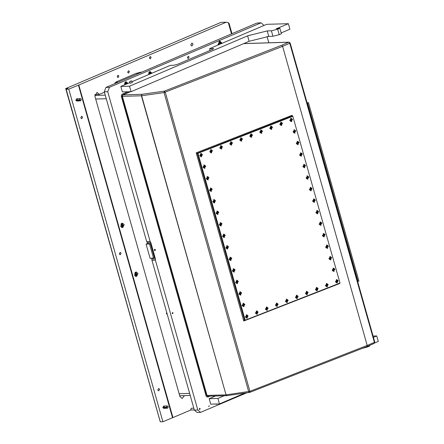 <?xml version="1.0" encoding="UTF-8"?>
<svg xmlns="http://www.w3.org/2000/svg" width="444" height="444" viewBox="0 0 444 444"><rect width="100%" height="100%" fill="white"/><g stroke="black" fill="none" stroke-linecap="round" stroke-linejoin="round"><path stroke-width="0.67" d="M138.029 273.51L136.208 271.939L134.526 275.002L136.347 276.573L138.029 273.51M124.209 224.67L122.389 223.099L120.707 226.163L122.527 227.733L124.209 224.67M157.798 390.065L158.68 388.456L159.635 389.283L158.752 390.892L157.798 390.065M80.775 117.871L81.657 116.261L82.612 117.088L81.729 118.698L80.775 117.871M119.286 253.968L120.169 252.359L121.123 253.185L120.241 254.795L119.286 253.968M164.43 406.471L163.692 406.055L162.854 407.586L163.764 408.375L167.654 408.13M77.467 99.156L76.729 98.74L75.891 100.272L76.801 101.06L80.697 100.81M127.644 72.289L128.488 70.757L129.398 71.54L128.555 73.071L127.644 72.289M117.149 76.762L117.987 75.23L118.898 76.018L118.06 77.55L117.149 76.762M149.373 58.047L150.211 56.516L151.121 57.298L150.283 58.83L149.373 58.047M190.748 45.016L191.841 43.029L193.023 44.05L191.93 46.043L190.748 45.016M231.513 33.883L228.355 22.722L226.246 22.2L78.816 85.048L172.921 417.604L190.97 409.912M184.41 395.604L182.179 398.518L179.903 396.548L94.927 96.259L97.025 92.43L99.301 94.394L104.39 92.224M226.246 22.2L221.034 22.361L65.734 88.561L67.921 88.495L66.173 89.238L68.776 89.161L162.881 421.722L172.921 417.604M162.881 421.722L160.278 421.8L66.173 89.238M65.734 88.561L160.084 421.112M68.776 89.161L78.816 85.048M78.399 85.059L172.505 417.621M94.877 94.528L99.301 94.394M179.848 396.364L179.892 395.743M228.355 22.722L229.071 23.288L232.012 33.672M135.248 272.832L137.03 275.685L135.248 272.832M134.649 273.11L135.936 272.239L137.007 275.874L136.064 276.29L134.726 275.496M136.286 273.232L135.57 273.354L135.303 274.181L135.881 275.336L136.591 275.219L136.913 274.375L136.286 273.232M136.08 275.064L135.908 273.465M167.593 406.066L167.166 405.949L166.278 407.231L167.238 408.269M166.417 407.72L162.942 407.825M168.215 406.76L167.682 406.099L167.127 406.094L166.605 407.448L167.693 408.114L168.215 406.76M162.809 407.337L166.278 407.231M80.63 98.751L80.203 98.635L79.321 99.917L80.275 100.955M79.454 100.4L75.985 100.511M81.252 99.445L80.725 98.784L80.164 98.779L79.643 100.133L80.736 100.799L81.252 99.445M75.846 100.022L79.321 99.917M121.428 223.992L123.21 226.845L121.428 223.992M120.829 224.27L122.117 223.393L123.188 227.034L122.239 227.45L120.901 226.656M122.466 224.392L121.75 224.509L121.484 225.341L122.061 226.496L122.772 226.379L123.088 225.535L122.466 224.392M122.261 226.224L122.083 224.625M220.629 43.895L220.263 42.657L219.636 42.402L219.07 44.561L219.636 42.402L220.263 42.657L220.629 43.895M189.094 57.032L188.256 58.558L187.346 57.776L188.184 56.244L189.094 57.032M215.473 404.034L216.317 404.323L217.144 403.979M151.598 73.321L151.515 72.744L150.033 71.462L148.673 73.954L148.895 74.475M127.545 83.572L127.461 82.995L125.979 81.718L124.614 84.205L124.842 84.726M221.811 43.39L221.706 42.818L219.774 41.148L217.987 44.406L218.198 44.927M154.334 250.188L154.901 250.682L155.428 249.722L154.856 249.234L154.334 250.188M199.267 409.068L199.722 409.462L200.144 408.696L199.689 408.302L199.267 409.068M172.172 313.309L172.627 313.703L173.043 312.937L172.588 312.543L172.172 313.309M208.425 406.393L209.535 405.921L208.425 406.393M146.664 241.608L150.133 241.503L150.799 242.468L147.33 242.574L146.664 241.608L104.273 91.814L105.966 87.401L256.848 23.082L261.15 22.788L263.958 25.436M194.339 410.101L197.813 409.995L200.544 412.354L197.069 412.459L194.339 410.101L151.953 260.306L151.776 258.286M147.33 242.574L147.641 243.673L150.416 243.59L154.457 257.859L150.105 258.336L146.07 244.067L149.545 243.961L153.58 258.23M197.813 409.995L155.428 260.201L151.953 260.306M105.966 87.401L109.44 87.296L261.15 22.788M267.094 36.508L268.87 42.785M246.731 392.835L200.544 412.354M207.836 397.086L206.405 396.603L206.144 396.054L121.323 96.309L121.523 94.755L122.128 94.211L127.9 91.753L122.128 94.211L121.523 94.755L121.323 96.309L206.144 396.054L206.405 396.603L207.836 397.086L210.001 396.165L207.836 397.086M109.44 87.296L107.748 91.708L104.273 91.814M150.133 241.503L107.748 91.708M150.799 242.468L155.461 258.935L155.428 260.201M219.88 41.353L219.425 41.198M206.688 395.454L226.029 394.86L141.397 95.776L122.4 96.359L207.032 395.443L122.4 96.359L122.966 94.888L130.508 91.675L122.966 94.888L122.4 96.359L122.056 96.37L206.688 395.454L207.598 396.237L207.942 396.231L207.032 395.443L207.942 396.226L227.023 395.643M227.217 395.587L249.767 392.368L248.718 391.641L164.086 92.557L282.578 46.359L367.21 345.443L374.375 342.391L289.743 43.307L282.578 46.359L281.624 45.26L288.739 42.23L243.8 43.601M292.18 115.29L292.446 116.234L292.18 115.29L196.181 152.836L243.778 321.034L339.777 283.488L339.693 283.2L339.777 283.488L243.778 321.034M366.877 346.542L367.21 345.443L249.928 391.314L226.279 394.838L227.067 395.637L226.029 394.86L141.647 95.754L141.963 94.306L164.402 91.109L281.624 45.26M367.005 346.514L249.767 392.368L249.928 391.314L165.296 92.23L164.402 91.109L164.086 92.557L141.397 95.776L141.963 94.306L122.616 94.899L122.056 96.37M280.697 122.111L281.679 125.569L280.697 122.111M203.924 164.94L204.9 168.398L203.924 164.94M216.966 211.039L217.943 214.496L216.966 211.039M230.009 257.137L230.991 260.589L230.009 257.137M326.351 283.45L327.333 286.907L326.351 283.45M210.445 187.99L211.422 191.447L210.445 187.99M223.487 234.088L224.464 237.546L223.487 234.088M293.967 129.72L294.944 133.178L293.967 129.72M307.009 175.818L307.986 179.276L307.009 175.818M320.052 221.917L321.029 225.374L320.052 221.917M300.488 152.769L301.465 156.227L300.488 152.769M313.531 198.868L314.507 202.325L313.531 198.868M297.225 141.248L298.202 144.705L297.225 141.248M303.746 164.297L304.728 167.754L303.746 164.297M310.267 187.346L311.25 190.803L310.267 187.346M316.794 210.395L317.771 213.847L316.794 210.395M207.182 176.462L208.164 179.92L207.182 176.462M213.703 199.511L214.685 202.969L213.703 199.511M220.23 222.561L221.206 226.018L220.23 222.561M226.751 245.61L227.728 249.067L226.751 245.61M316.35 287.362L317.327 290.82L316.35 287.362M290.703 118.198L291.68 121.656L290.703 118.198M270.696 126.024L271.673 129.482L270.696 126.024M336.358 279.537L337.335 282.995L336.358 279.537M246.315 314.757L247.291 318.215L246.315 314.757M200.66 153.413L201.637 156.871L200.66 153.413M306.343 291.275L307.32 294.733L306.343 291.275M296.337 295.188L297.319 298.646L296.337 295.188M250.682 133.849L251.665 137.307L250.682 133.849M260.689 129.937L261.666 133.394L260.689 129.937M323.315 233.439L324.292 236.896L323.315 233.439M326.573 244.966L327.555 248.424L326.573 244.966M329.837 256.488L330.813 259.945L329.837 256.488M333.094 268.015L334.077 271.473L333.094 268.015M286.336 299.106L287.312 302.558L286.336 299.106M276.329 303.019L277.306 306.477L276.329 303.019M266.322 306.932L267.305 310.389L266.322 306.932M256.321 310.844L257.298 314.302L256.321 310.844M243.057 303.23L244.034 306.687L243.057 303.23M239.793 291.708L240.77 295.166L239.793 291.708M236.53 280.181L237.512 283.638L236.53 280.181M210.667 149.5L211.644 152.958L210.667 149.5M220.668 145.588L221.65 149.045L220.668 145.588M230.675 141.675L231.651 145.133L230.675 141.675M240.681 137.762L241.658 141.22L240.681 137.762M233.272 268.659L234.249 272.117L233.272 268.659M292.796 116.25L197.991 153.33L245.199 320.163L340.004 283.078L292.796 116.25L292.069 116.223L197.264 153.302L244.472 320.13L244.034 320.113M245.199 320.163L244.472 320.13L197.264 153.302L196.825 153.285M197.991 153.33L197.264 153.302L291.63 116.2M308.447 102.669L358.919 281.024L357.825 281.49L307.353 103.136L308.447 102.669L307.054 102.714M357.664 281.557L358.042 281.396L307.575 103.041L307.154 103.058M307.198 103.202L307.575 103.041M291.203 118.332L289.766 120.435L291.07 121.517M290.637 119.564L290.526 120.185L290.937 120.607L291.597 120.518L291.725 119.547L291.314 119.125L290.637 119.564M291.386 120.457L291.453 119.547M291.608 119.547L291.136 119.303M289.882 120.441L291.125 121.517L292.502 119.414L291.258 118.332L289.882 120.441M290.931 120.535L291.203 120.479M256.815 310.978L255.383 313.081L256.682 314.158M256.255 312.204L256.144 312.831L256.554 313.253L257.215 313.164L257.342 312.193L256.932 311.771L256.255 312.204M257.004 313.103L257.065 312.193M257.226 312.193L256.754 311.949M255.5 313.087L256.743 314.163L258.119 312.06L256.876 310.978L255.5 313.087M256.549 313.181L256.821 313.125M211.161 149.639L209.729 151.737L211.028 152.819M210.6 150.866L210.489 151.493L210.9 151.915L211.56 151.826L211.688 150.855L211.277 150.433L210.6 150.866M211.35 151.759L211.411 150.849M211.572 150.849L211.105 150.683L211.416 150.61M209.846 151.743L211.089 152.825L212.465 150.716L211.222 149.639L209.846 151.743M266.822 307.065L265.39 309.168L266.689 310.245M266.261 308.291L266.145 308.919L266.555 309.34L267.216 309.252L267.344 308.28L266.938 307.859L266.261 308.291M267.011 309.191L267.072 308.275M267.233 308.28L266.766 308.114L267.077 308.042M265.506 309.168L266.75 310.251L268.126 308.147L266.883 307.065L265.506 309.168M266.55 309.268L266.822 309.213M221.168 145.726L219.73 147.824L221.034 148.907M220.607 146.953L220.49 147.58L220.901 148.002L221.562 147.913L221.689 146.942L221.279 146.52L220.607 146.953M221.356 147.846L221.417 146.936M221.578 146.936L221.112 146.77L221.423 146.698M219.847 147.83L221.095 148.912L222.472 146.803L221.229 145.726L219.847 147.83M276.828 303.152L275.391 305.256L276.695 306.332M276.268 304.379L276.151 305.006L276.562 305.428L277.223 305.339L277.35 304.368L276.939 303.946L276.268 304.379M277.012 305.272L277.078 304.362M277.234 304.368L276.762 304.123M275.508 305.256L276.751 306.338L278.127 304.234L276.884 303.152L275.508 305.256M276.557 305.355L276.828 305.3M231.174 141.814L229.737 143.912L231.041 144.994M230.614 143.04L230.497 143.667L230.908 144.089L231.568 144L231.696 143.029L231.285 142.607L230.614 143.04M231.357 143.934L231.424 143.024M231.579 143.024L231.119 142.857L231.429 142.785M229.853 143.917L231.096 144.999L232.473 142.89L231.23 141.814L229.853 143.917M230.902 144.011L231.174 143.956M286.83 299.239L285.398 301.337L286.696 302.42M286.269 300.466L286.158 301.093L286.569 301.515L287.229 301.426L287.357 300.455L286.946 300.033L286.269 300.466M287.018 301.359L287.079 300.449M287.24 300.455L286.774 300.283L287.085 300.211M285.514 301.343L286.757 302.425L288.134 300.322L286.891 299.239L285.514 301.343M286.558 301.443L286.83 301.387M241.175 137.895L239.743 139.999L241.042 141.081M240.615 139.127L240.504 139.755L240.914 140.171L241.569 140.088L241.703 139.111L241.292 138.695L240.615 139.127M241.364 140.021L241.425 139.111M241.586 139.111L241.12 138.944L241.431 138.872M239.86 140.004L241.103 141.087L242.48 138.978L241.236 137.901L239.86 140.004M240.903 140.099L241.175 140.043M300.982 152.908L299.55 155.006L300.849 156.088M300.421 154.135L300.311 154.762L300.721 155.184L301.376 155.095L301.509 154.124L301.099 153.702L300.421 154.135M301.171 155.028L301.232 154.118M301.393 154.118L300.927 153.951L301.237 153.879M299.667 155.012L300.91 156.094L302.286 153.985L301.043 152.908L299.667 155.012M300.71 155.106L300.982 155.05M210.939 188.123L209.507 190.226L210.806 191.309M210.378 189.349L210.267 189.977L210.678 190.398L211.338 190.31L211.466 189.338L211.055 188.916L210.378 189.349M211.128 190.248L211.189 189.338M211.35 189.338L210.889 189.172L211.194 189.1M209.624 190.232L210.867 191.309L212.243 189.205L211 188.123L209.624 190.232M210.672 190.326L210.944 190.271M304.245 164.43L302.808 166.533L304.112 167.61M303.685 165.656L303.568 166.284L303.979 166.705L304.639 166.617L304.767 165.645L304.356 165.224L303.685 165.656M304.429 166.556L304.495 165.645M304.656 165.645L304.179 165.401M302.925 166.533L304.168 167.616L305.544 165.512L304.301 164.43L302.925 166.533M303.974 166.633L304.245 166.578M214.202 199.65L212.765 201.748L214.069 202.83M213.642 200.877L213.525 201.504L213.936 201.926L214.596 201.837L214.724 200.866L214.313 200.444L213.642 200.877M214.391 201.77L214.452 200.86M214.613 200.86L214.136 200.621M212.881 201.754L214.13 202.836L215.507 200.727L214.263 199.65L212.881 201.754M213.93 201.848L214.202 201.792M307.503 175.952L306.071 178.055L307.37 179.137M306.943 177.184L306.832 177.811L307.242 178.227L307.903 178.144L308.031 177.167L307.62 176.751L306.943 177.184M307.692 178.077L307.753 177.167M307.914 177.167L307.442 176.928M306.188 178.061L307.431 179.143L308.808 177.034L307.564 175.957L306.188 178.061M217.466 211.172L216.028 213.275L217.332 214.352M216.905 212.399L216.789 213.026L217.199 213.447L217.86 213.359L217.987 212.387L217.577 211.966L216.905 212.399M217.649 213.298L217.715 212.387M217.871 212.387L217.399 212.143M216.145 213.275L217.388 214.358L218.764 212.254L217.521 211.172L216.145 213.275M217.194 213.375L217.466 213.32M310.767 187.479L309.329 189.582L310.634 190.659M310.206 188.706L310.09 189.333L310.5 189.755L311.161 189.666L311.288 188.694L310.878 188.273L310.206 188.706M310.955 189.599L311.016 188.689M311.177 188.694L310.7 188.45M309.446 189.582L310.695 190.665L312.071 188.561L310.828 187.479L309.446 189.582M310.495 189.682L310.767 189.627M220.724 222.694L219.292 224.797L220.59 225.879M220.163 223.926L220.457 224.969L221.118 224.886L221.251 223.909L220.84 223.493L220.163 223.926M220.912 224.819L220.973 223.909M221.134 223.909L220.668 223.743L220.979 223.671M219.408 224.803L220.651 225.885L222.028 223.776L220.785 222.699L219.408 224.803M220.452 224.897L220.724 224.842M296.836 295.327L295.404 297.425L296.703 298.507M296.276 296.553L296.159 297.18L296.57 297.602L297.23 297.513L297.358 296.542L296.947 296.12L296.276 296.553M297.025 297.447L297.086 296.536M297.247 296.542L296.77 296.298M295.521 297.43L296.764 298.512L298.14 296.409L296.897 295.327L295.521 297.43M296.564 297.53L296.836 297.474M251.182 133.983L249.744 136.086L251.049 137.168M250.621 135.215L250.505 135.842L250.916 136.258L251.576 136.175L251.704 135.198L251.293 134.782L250.621 135.215M251.371 136.108L251.432 135.198M251.593 135.198L251.126 135.032L251.437 134.959M249.861 136.092L251.104 137.174L252.486 135.065L251.243 133.988L249.861 136.092M250.91 136.186L251.182 136.13M326.851 283.588L325.413 285.686L326.717 286.769M326.29 284.815L326.174 285.442L326.584 285.864L327.245 285.775L327.372 284.804L326.962 284.382L326.29 284.815M327.039 285.708L327.1 284.798M327.261 284.798L326.795 284.632L327.106 284.56M325.53 285.692L326.778 286.774L328.155 284.665L326.912 283.588L325.53 285.692M281.196 122.244L279.759 124.348L281.063 125.43M280.636 123.476L280.519 124.098L280.93 124.52L281.59 124.431L281.718 123.46L281.307 123.038L280.636 123.476M281.385 124.37L281.446 123.46M281.607 123.46L281.141 123.293L281.452 123.221M279.875 124.353L281.119 125.43L282.495 123.327L281.252 122.244L279.875 124.353M280.924 124.448L281.196 124.392M201.16 153.552L199.722 155.65L201.027 156.732M200.599 154.778L200.483 155.406L200.893 155.827L201.554 155.739L201.681 154.767L201.271 154.346L200.599 154.778M201.343 155.672L201.41 154.762M201.565 154.767L201.104 154.595L201.415 154.523M199.839 155.655L201.082 156.738L202.458 154.634L201.215 153.552L199.839 155.655M200.888 155.755L201.16 155.7M246.814 314.89L245.377 316.994L246.681 318.076M246.254 316.117L246.137 316.744L246.548 317.166L247.208 317.077L247.336 316.106L246.925 315.684L246.254 316.117M246.997 317.016L247.064 316.106M247.225 316.106L246.759 315.939L247.069 315.867M245.493 316.999L246.736 318.076L248.113 315.973L246.87 314.89L245.493 316.999M246.542 317.094L246.814 317.038M330.336 256.626L328.899 258.724L330.203 259.807M329.77 257.853L329.659 258.48L330.07 258.902L330.73 258.813L330.858 257.842L330.447 257.42L329.77 257.853M330.519 258.747L330.58 257.836M330.741 257.836L330.269 257.598M329.015 258.73L330.258 259.812L331.635 257.703L330.392 256.626L329.015 258.73M323.809 233.577L322.377 235.675L323.676 236.757M323.249 234.804L323.138 235.431L323.548 235.853L324.209 235.764L324.336 234.793L323.926 234.371L323.249 234.804M323.998 235.697L324.059 234.787M324.22 234.793L323.754 234.621L324.065 234.549M322.494 235.681L323.737 236.763L325.113 234.66L323.87 233.577L322.494 235.681M323.537 235.781L323.809 235.725M317.288 210.528L315.856 212.626L317.155 213.708M316.727 211.755L317.022 212.804L317.682 212.715L317.815 211.744L317.405 211.322L316.727 211.755M317.477 212.648L317.538 211.738M317.699 211.744L317.221 211.499M315.973 212.632L317.216 213.714L318.592 211.61L317.349 210.528L315.973 212.632M317.016 212.732L317.288 212.676M297.724 141.381L296.287 143.484L297.591 144.566M297.164 142.607L297.047 143.234L297.458 143.656L298.118 143.567L298.246 142.596L297.835 142.174L297.164 142.607M297.907 143.506L297.974 142.596M298.129 142.596L297.658 142.352M296.403 143.49L297.647 144.566L299.023 142.463L297.78 141.381L296.403 143.49M297.452 143.584L297.724 143.529M316.844 287.501L315.412 289.599L316.711 290.681M316.283 288.728L316.172 289.355L316.583 289.777L317.244 289.688L317.371 288.717L316.961 288.295L316.283 288.728M317.033 289.621L317.094 288.711M317.255 288.711L316.788 288.545L317.099 288.472M315.529 289.605L316.772 290.687L318.148 288.578L316.905 287.501L315.529 289.605M261.189 130.07L259.751 132.173L261.055 133.256M260.628 131.302L260.511 131.929L260.922 132.345L261.583 132.262L261.71 131.285L261.3 130.869L260.628 131.302M261.372 132.195L261.438 131.285M261.594 131.285L261.133 131.119L261.444 131.047M259.868 132.179L261.111 133.261L262.487 131.152L261.244 130.075L259.868 132.179M260.917 132.273L261.189 132.218M336.857 279.676L335.42 281.774L336.724 282.856M336.297 280.902L336.18 281.529L336.591 281.951L337.251 281.862L337.379 280.891L336.968 280.469L336.297 280.902M337.04 281.796L337.107 280.886M337.262 280.886L336.802 280.719L337.113 280.647M335.536 281.779L336.78 282.861L338.156 280.752L336.913 279.676L335.536 281.779M336.585 281.873L336.857 281.818M306.843 291.414L305.405 293.512L306.71 294.594M306.282 292.64L306.166 293.268L306.576 293.689L307.237 293.601L307.365 292.629L306.954 292.208L306.282 292.64M307.026 293.534L307.093 292.624M307.248 292.629L306.787 292.457L307.098 292.385M305.522 293.517L306.765 294.6L308.142 292.496L306.898 291.414L305.522 293.517M306.571 293.617L306.843 293.562M240.293 291.841L238.855 293.945L240.16 295.027M239.732 293.073L239.616 293.695L240.026 294.117L240.687 294.028L240.815 293.057L240.404 292.635L239.732 293.073M240.476 293.967L240.543 293.057M240.698 293.057L240.226 292.812M238.972 293.95L240.215 295.027L241.592 292.923L240.348 291.841L238.972 293.95M240.021 294.045L240.293 293.989M233.772 268.792L232.334 270.896L233.638 271.978M233.205 270.024L233.094 270.646L233.505 271.068L234.166 270.979L234.293 270.008L233.883 269.586L233.205 270.024M233.955 270.918L234.016 270.008M234.177 270.008L233.716 269.841L234.027 269.769M232.451 270.901L233.694 271.978L235.07 269.874L233.827 268.792L232.451 270.901M233.5 270.995L233.772 270.94M227.245 245.743L225.813 247.846L227.112 248.929M226.684 246.975L226.573 247.602L226.984 248.018L227.644 247.935L227.772 246.958L227.361 246.542L226.684 246.975M227.433 247.869L227.495 246.958M227.655 246.958L227.184 246.714M225.929 247.852L227.173 248.929L228.549 246.825L227.306 245.748L225.929 247.852M226.973 247.946L227.245 247.891M207.681 176.601L206.244 178.699L207.548 179.781M207.12 177.828L207.004 178.455L207.415 178.877L208.075 178.788L208.203 177.816L207.792 177.395L207.12 177.828M207.864 178.721L207.931 177.811M208.092 177.811L207.626 177.644L207.936 177.572M206.36 178.704L207.603 179.787L208.98 177.678L207.737 176.601L206.36 178.704M314.03 199.001L312.593 201.104L313.897 202.187M313.47 200.233L313.353 200.86L313.764 201.276L314.424 201.193L314.552 200.216L314.141 199.8L313.47 200.233M314.213 201.126L314.28 200.216M314.435 200.216L313.975 200.05L314.285 199.978M312.709 201.11L313.952 202.192L315.329 200.083L314.086 199.006L312.709 201.11M313.758 201.204L314.03 201.149M327.073 245.099L325.635 247.203L326.939 248.285M326.512 246.331L326.396 246.953L326.806 247.375L327.467 247.286L327.594 246.315L327.184 245.893L326.512 246.331M327.261 247.225L327.322 246.315M327.483 246.315L327.017 246.148L327.328 246.076M325.752 247.208L326.995 248.285L328.371 246.181L327.128 245.099L325.752 247.208M326.801 247.302L327.073 247.247M294.461 129.859L293.029 131.957L294.328 133.039M293.9 131.085L293.784 131.713L294.194 132.134L294.855 132.046L294.983 131.074L294.577 130.653L293.9 131.085M294.649 131.979L294.711 131.069M294.872 131.069L294.394 130.83M293.145 131.962L294.389 133.045L295.765 130.936L294.522 129.859L293.145 131.962M320.551 222.05L319.114 224.153L320.418 225.236M319.991 223.282L319.874 223.904L320.285 224.325L320.945 224.237L321.073 223.265L320.662 222.844L319.991 223.282M320.735 224.176L320.801 223.265M320.957 223.265L320.485 223.021M319.23 224.159L320.474 225.236L321.85 223.132L320.607 222.05L319.23 224.159M320.279 224.253L320.551 224.198M333.594 268.148L332.162 270.252L333.461 271.334M333.033 269.375L332.917 270.002L333.327 270.424L333.988 270.335L334.116 269.364L333.705 268.942L333.033 269.375M333.783 270.274L333.844 269.364M334.005 269.364L333.538 269.197L333.849 269.125M332.279 270.257L333.522 271.334L334.898 269.231L333.655 268.148L332.279 270.257M333.322 270.352L333.594 270.296M223.987 234.221L222.549 236.325L223.854 237.401M223.426 235.448L223.31 236.075L223.721 236.497L224.381 236.408L224.509 235.437L224.098 235.015L223.426 235.448M224.17 236.341L224.237 235.431M224.392 235.437L223.931 235.264L224.242 235.192M222.666 236.325L223.909 237.407L225.286 235.303L224.042 234.221L222.666 236.325M223.715 236.424L223.987 236.369M237.029 280.319L235.598 282.417L236.896 283.5M236.469 281.546L236.352 282.173L236.763 282.595L237.423 282.506L237.551 281.535L237.14 281.113L236.469 281.546M237.218 282.44L237.279 281.529M237.44 281.535L236.963 281.291M235.714 282.423L236.957 283.505L238.334 281.402L237.09 280.319L235.714 282.423M236.757 282.523L237.029 282.467M271.19 126.157L269.758 128.261L271.056 129.343M270.629 127.389L270.518 128.011L270.929 128.433L271.584 128.344L271.717 127.373L271.306 126.951L270.629 127.389M271.378 128.283L271.439 127.373M271.6 127.373L271.123 127.128M269.874 128.266L271.118 129.343L272.494 127.239L271.251 126.157L269.874 128.266M270.918 128.36L271.19 128.305M204.418 165.074L202.986 167.177L204.284 168.259M203.857 166.306L203.746 166.927L204.157 167.349L204.812 167.26L204.945 166.289L204.534 165.867L203.857 166.306M204.606 167.199L204.667 166.289M204.828 166.289L204.357 166.045M203.102 167.183L204.345 168.259L205.722 166.156L204.479 165.074L203.102 167.183M204.146 167.277L204.418 167.222M230.508 257.27L229.071 259.368L230.375 260.45M229.948 258.497L229.831 259.124L230.242 259.546L230.902 259.457L231.03 258.486L230.619 258.064L229.948 258.497M230.697 259.39L230.758 258.48M230.919 258.486L230.453 258.314L230.763 258.242M229.187 259.374L230.43 260.456L231.812 258.353L230.564 257.27L229.187 259.374M230.236 259.474L230.508 259.418M243.551 303.369L242.119 305.466L243.417 306.549M242.99 304.595L242.879 305.222L243.29 305.644L243.945 305.555L244.078 304.584L243.667 304.162L242.99 304.595M243.739 305.489L243.8 304.578M243.961 304.578L243.484 304.34M242.235 305.472L243.479 306.554L244.855 304.445L243.612 303.369L242.235 305.472M130.159 91.686L122.616 94.899M369.597 345.415L369.763 346.009L367.577 346.942L362.032 348.462M215.507 395.998L209.196 398.69L210.75 404.179L219.43 403.912L244.755 393.118M374.708 342.94L378.266 341.425L376.712 335.936L373.448 337.329M373.082 336.047L376.712 335.936M209.196 398.69L217.876 398.423L224.192 395.732M217.876 398.423L219.43 403.912M129.52 86.169L131.074 91.658L122.389 91.919L120.835 86.436L129.52 86.169L247.602 35.831L267.221 30.908L271.389 30.78L277.667 29.204L279.853 28.272L276.307 28.66L278.294 27.972L278.394 28.316M131.657 80.986L129.593 81.674L130.059 83.317L132.051 82.628M279.853 28.272L281.407 33.755L279.221 34.688L272.938 36.264L271.389 30.78M131.074 91.658L249.156 41.32L268.77 36.391L272.938 36.264M281.163 32.9L289.904 29.171L288.356 23.682L278.294 27.972M120.835 86.436L129.853 82.59M132.001 81.674L170.257 65.368L173.732 65.262L177.65 64.275L212.643 49.362L213.692 48.624L209.618 48.59L265.634 24.725L266.905 24.337L288.356 23.682M210.14 50.427L209.618 48.59M147.569 243.429L146.07 244.067M149.545 243.961L150.416 243.59M216.306 404.007L215.828 404.023M151.082 73.543L151.027 72.894L148.884 73.809L149.162 74.359M148.629 72.872L149.8 71.762L151.054 72.844L151.121 73.526M148.94 74.453L148.662 73.915M150.477 73.798L150.039 72.555L149.434 72.988L149.767 74.104M149.933 73.887L149.939 72.994M150.355 72.977L149.672 72.822M127.028 83.794L126.973 83.15L124.825 84.06L125.108 84.615M124.575 83.122L125.746 82.018L126.995 83.095L127.067 83.777M124.886 84.71L124.603 84.166M126.423 84.049L125.985 82.806L125.38 83.239L125.713 84.354M125.88 84.144L125.885 83.244M125.619 83.089L126.329 83.233M126.301 83.233L125.807 83.25M131.502 80.997L129.92 81.718L131.013 80.925L131.74 81.008M154.545 250.538L154.506 249.395M166.716 312.476L166.35 313.703L167.194 314.158M193.8 408.191L191.253 408.269L190.742 409.679L191.309 410.012L194.289 409.917M179.104 393.734L189.621 393.412M106.227 98.718L95.715 99.04M94.8 95.438L105.211 95.116M136.214 274.398L136.913 274.375M136.064 274.88L136.758 274.858M135.714 275.23L136.042 275.219M135.548 273.376L135.825 273.371M135.903 273.504L136.597 273.487M136.158 273.92L136.857 273.898M122.394 225.558L123.088 225.535M122.239 226.04L122.938 226.018M121.889 226.39L122.222 226.379M121.728 224.536L122.006 224.525M122.083 224.664L122.777 224.642M122.339 225.08L123.032 225.058M218.97 41.392L220.685 41.819L221.412 43.556L220.685 41.819L218.97 41.392M220.657 42.019L218.398 44.844L220.657 42.019L221.301 43.606L220.657 42.019M256.848 23.082L260.323 22.977M155.461 258.935L151.987 259.041M289.011 42.169L289.743 43.307L290.165 43.013L289.011 42.169L243.934 43.545M374.797 342.096L374.137 343.478L374.797 342.096L290.165 43.013M373.992 343.506L367.01 346.514M290.937 120.602L291.22 120.613M291.464 119.863L291.786 119.874M291.142 119.292L291.458 119.308M291.397 120.224L291.719 120.235M256.549 313.248L256.837 313.259M257.082 312.504L257.403 312.521M256.76 311.938L257.07 311.954M257.015 312.87L257.337 312.881M210.894 151.904L211.178 151.915M211.427 151.165L211.749 151.176M211.361 151.526L211.683 151.543M266.555 309.335L266.838 309.346M267.088 308.591L267.405 308.608M267.022 308.957L267.344 308.969M220.901 147.991L221.184 148.002M221.434 147.253L221.75 147.264M221.367 147.613L221.684 147.63M276.562 305.422L276.845 305.433M277.089 304.678L277.411 304.695M276.767 304.112L277.084 304.123M277.023 305.045L277.345 305.056M230.908 144.078L231.191 144.089M231.435 143.34L231.757 143.351M231.368 143.701L231.69 143.717M286.563 301.504L286.852 301.52M287.096 300.766L287.418 300.782M287.029 301.126L287.351 301.143M240.909 140.165L241.192 140.176M241.442 139.427L241.764 139.438M241.375 139.788L241.697 139.805M300.716 155.172L300.999 155.184M301.248 154.434L301.57 154.445M301.182 154.795L301.504 154.812M210.672 190.393L210.961 190.404M211.205 189.649L211.527 189.666M211.139 190.015L211.461 190.026M303.979 166.7L304.262 166.711M304.506 165.956L304.828 165.973M304.184 165.39L304.501 165.407M304.445 166.322L304.762 166.334M213.936 201.915L214.219 201.926M214.469 201.176L214.785 201.188M214.141 200.61L214.458 200.621M214.402 201.537L214.718 201.554M307.237 178.222L307.526 178.233M307.77 177.483L308.092 177.495M307.448 176.917L307.759 176.928M307.703 177.844L308.025 177.855M217.199 213.442L217.482 213.453M217.727 212.698L218.048 212.715M217.405 212.132L217.721 212.149M217.66 213.065L217.982 213.076M310.5 189.749L310.783 189.76M311.033 189.005L311.349 189.022M310.706 188.439L311.022 188.45M310.966 189.372L311.283 189.383M220.457 224.964L220.74 224.975M220.99 224.226L221.312 224.237M220.923 224.586L221.245 224.597M296.57 297.591L296.853 297.608M297.103 296.853L297.419 296.87M296.781 296.287L297.091 296.298M297.036 297.214L297.352 297.23M250.916 136.253L251.199 136.264M251.448 135.514L251.765 135.525M251.382 135.875L251.698 135.886M326.584 285.853L326.867 285.864M327.117 285.115L327.433 285.126M327.05 285.475L327.367 285.492M280.93 124.514L281.213 124.525M281.457 123.776L281.779 123.787M281.396 124.137L281.712 124.148M200.893 155.816L201.176 155.827M201.421 155.078L201.743 155.095M201.354 155.439L201.676 155.456M246.548 317.16L246.831 317.171M247.075 316.417L247.397 316.433M247.008 316.783L247.33 316.794M330.064 258.891L330.353 258.902M330.597 258.153L330.919 258.164M330.275 257.587L330.591 257.598M330.53 258.513L330.852 258.53M323.543 235.842L323.826 235.853M324.076 235.104L324.398 235.12M324.009 235.464L324.331 235.481M317.022 212.793L317.305 212.809M317.554 212.054L317.876 212.071M317.232 211.488L317.543 211.499M317.488 212.415L317.81 212.432M297.458 143.651L297.741 143.662M297.985 142.907L298.307 142.924M297.663 142.341L297.98 142.358M297.918 143.273L298.24 143.284M316.578 289.766L316.861 289.777M317.11 289.027L317.432 289.038M317.044 289.388L317.366 289.405M260.922 132.34L261.205 132.351M261.449 131.602L261.771 131.613M261.383 131.962L261.705 131.973M336.591 281.94L336.874 281.951M337.118 281.202L337.44 281.213M337.052 281.563L337.373 281.579M306.576 293.678L306.86 293.689M307.104 292.94L307.426 292.957M307.037 293.301L307.359 293.318M240.026 294.111L240.309 294.122M240.554 293.373L240.876 293.384M240.232 292.801L240.548 292.818M240.487 293.734L240.809 293.745M233.5 271.062L233.788 271.073M234.032 270.324L234.354 270.335M233.966 270.685L234.288 270.696M226.978 248.013L227.261 248.024M227.511 247.275L227.833 247.286M227.189 246.709L227.5 246.72M227.445 247.635L227.766 247.647M207.415 178.865L207.698 178.877M207.942 178.127L208.264 178.138M207.881 178.488L208.197 178.505M313.764 201.271L314.047 201.282M314.291 200.533L314.613 200.544M314.224 200.893L314.546 200.904M326.806 247.369L327.089 247.38M327.333 246.631L327.655 246.642M327.272 246.992L327.589 247.003M294.194 132.123L294.477 132.134M294.727 131.385L295.044 131.396M294.405 130.819L294.716 130.83M294.661 131.746L294.983 131.763M320.285 224.32L320.568 224.331M320.812 223.582L321.134 223.593M320.49 223.01L320.807 223.027M320.746 223.943L321.068 223.954M333.327 270.418L333.611 270.429M333.86 269.675L334.177 269.691M333.794 270.041L334.11 270.052M223.721 236.491L224.004 236.502M224.248 235.747L224.57 235.764M224.181 236.114L224.503 236.125M236.763 282.584L237.046 282.595M237.296 281.846L237.612 281.862M236.974 281.28L237.285 281.291M237.229 282.206L237.551 282.223M270.923 128.427L271.206 128.438M271.456 127.689L271.778 127.7M271.134 127.123L271.445 127.134M271.389 128.05L271.711 128.061M204.151 167.344L204.434 167.355M204.684 166.605L205.006 166.617M204.362 166.034L204.673 166.05M204.617 166.966L204.939 166.977M230.242 259.535L230.525 259.551M230.769 258.797L231.091 258.813M230.708 259.157L231.024 259.174M243.284 305.633L243.567 305.644M243.817 304.895L244.139 304.906M243.495 304.329L243.806 304.34M243.75 305.256L244.072 305.272M367.41 346.342L367.577 346.942M277.667 29.204L279.221 34.688M267.221 30.908L268.77 36.391M247.602 35.831L249.156 41.32M213.253 49.062L213.092 48.479M139.854 72.955L140.842 72.178L136.241 73.382M137.546 73.937L136.397 73.282L116.717 81.668L115.346 82.479L114.78 83.644M117.865 82.329L116.717 81.668M116.717 82.44L115.801 83.211M149.978 73.316L150.499 73.299M149.878 72.744L150.183 72.733M149.928 73.676L150.449 73.66M125.924 83.572L126.446 83.555M125.824 82.995L126.129 82.984M125.874 83.933L126.396 83.916M179.676 395.754L190.187 395.432M135.675 275.08L136.258 275.058M136.064 276.29L135.442 276.312M135.936 272.239L135.32 272.255M135.503 273.476L136.019 273.46M163.692 406.055L167.166 405.949M76.729 98.74L80.203 98.635M121.856 226.235L122.439 226.218M122.239 227.45L121.623 227.472M122.117 223.393L121.495 223.415M121.684 224.636L122.194 224.62M291.331 119.541L291.653 119.553M291.098 120.446L291.419 120.457M256.948 312.188L257.27 312.199M256.715 313.087L257.037 313.103M211.294 150.843L211.616 150.86M211.061 151.748L211.383 151.759M266.955 308.275L267.271 308.286M266.722 309.174L267.044 309.191M221.295 146.931L221.617 146.947M221.068 147.835L221.389 147.846M276.956 304.362L277.278 304.373M276.723 305.261L277.045 305.278M231.302 143.018L231.624 143.035M231.069 143.923L231.391 143.934M286.963 300.444L287.285 300.46M286.73 301.348L287.052 301.365M286.308 300.288L286.596 300.299M241.308 139.105L241.63 139.122M241.075 140.01L241.397 140.021M301.115 154.112L301.437 154.129M300.882 155.017L301.204 155.028M300.46 153.957L300.749 153.968M211.072 189.333L211.394 189.344M210.839 190.232L211.161 190.248M304.373 165.64L304.695 165.651M304.146 166.539L304.462 166.556M214.33 200.855L214.652 200.871M214.102 201.759L214.424 201.77M307.637 177.162L307.958 177.173M307.403 178.066L307.725 178.077M306.982 177.006L307.27 177.017M217.593 212.382L217.915 212.393M217.36 213.281L217.682 213.298M310.894 188.689L311.216 188.7M310.667 189.588L310.989 189.605M220.857 223.904L221.173 223.915M220.624 224.808L220.946 224.819M296.969 296.531L297.286 296.548M296.736 297.436L297.058 297.452M251.31 135.192L251.631 135.204M251.082 136.097L251.398 136.108M326.978 284.793L327.3 284.809M326.751 285.697L327.067 285.708M281.324 123.454L281.646 123.465M281.096 124.359L281.413 124.37M201.287 154.756L201.609 154.773M201.054 155.661L201.376 155.678M246.942 316.1L247.264 316.111M246.714 316.999L247.031 317.016M330.464 257.831L330.786 257.847M330.231 258.735L330.552 258.747M329.809 257.675L330.097 257.687M323.942 234.782L324.264 234.798M323.709 235.686L324.031 235.703M317.421 211.733L317.738 211.749M317.188 212.637L317.51 212.654M297.852 142.591L298.174 142.602M297.619 143.49L297.941 143.506M316.977 288.705L317.299 288.722M316.744 289.61L317.066 289.621M261.316 131.28L261.638 131.291M261.083 132.184L261.405 132.195M336.985 280.88L337.307 280.897M336.752 281.785L337.074 281.796M306.971 292.618L307.292 292.635M306.737 293.523L307.059 293.54M306.316 292.463L306.604 292.474M240.42 293.051L240.742 293.062M240.187 293.956L240.509 293.967M233.899 270.002L234.221 270.013M233.666 270.907L233.988 270.918M227.378 246.953L227.7 246.964M227.145 247.857L227.467 247.869M226.723 246.797L227.012 246.809M207.809 177.805L208.131 177.822M207.581 178.71L207.897 178.721M314.158 200.211L314.48 200.222M313.925 201.115L314.247 201.126M313.503 200.055L313.791 200.066M327.2 246.309L327.522 246.32M326.973 247.214L327.289 247.225M294.594 131.063L294.91 131.08M294.361 131.968L294.683 131.979M320.679 223.26L321.001 223.271M320.446 224.165L320.768 224.176M320.024 223.104L320.313 223.116M333.727 269.358L334.043 269.369M333.494 270.257L333.816 270.274M224.115 235.431L224.436 235.442M223.881 236.33L224.203 236.347M237.163 281.524L237.479 281.54M236.93 282.428L237.251 282.445M271.323 127.367L271.639 127.378M271.09 128.272L271.412 128.283M204.551 166.284L204.873 166.295M204.318 167.188L204.64 167.199M203.896 166.128L204.185 166.139M230.636 258.475L230.958 258.491M230.408 259.379L230.725 259.396M243.684 304.573L244 304.59M243.451 305.478L243.773 305.489M116.789 82.434L117.682 82.406M140.842 72.178L141.736 72.15M216.067 404.04L215.507 404.057M149.8 71.762L149.239 71.778M149.861 72.994L150.383 72.977M149.711 73.898L150.161 73.882M149.45 72.833L149.745 72.822M125.746 82.018L125.186 82.035M125.658 84.149L126.107 84.138M125.397 83.084L125.691 83.072M131.824 81.041L132.29 82.689"/></g></svg>
